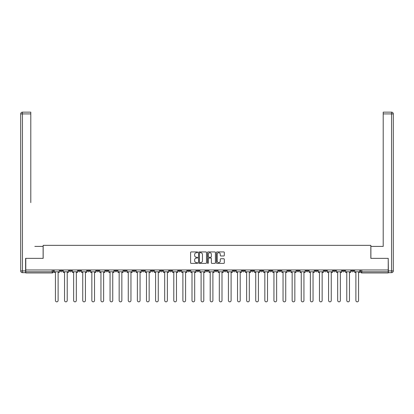 <?xml version="1.0" encoding="UTF-8"?>
<svg xmlns="http://www.w3.org/2000/svg" width="414" height="414" viewBox="0 0 414 414"><rect width="100%" height="100%" fill="white"/><g stroke="black" fill="none" stroke-linecap="round" stroke-linejoin="round"><path stroke-width="0.62" d="M197.664 252.333A0.398 0.398 0 0 0 197.261 251.929L191.175 251.929A0.574 0.574 0 0 0 190.6 252.504L190.6 262.818A0.574 0.574 0 0 0 191.175 263.392L197.261 263.392A0.398 0.398 0 0 0 197.664 262.988A0.398 0.398 0 0 0 197.261 262.59L196.474 262.59A1.832 1.832 0 0 1 194.642 260.753L194.642 259.894A1.832 1.832 0 0 1 196.474 258.062L197.261 258.062A0.398 0.398 0 0 0 197.664 257.658A0.398 0.398 0 0 0 197.261 257.26L196.474 257.26A1.832 1.832 0 0 1 194.642 255.428L194.642 254.569A1.832 1.832 0 0 1 196.474 252.731L197.261 252.731A0.398 0.398 0 0 0 197.664 252.333M305.987 269.975L305.987 270.616L308.321 270.616A1.17 1.17 0 0 1 307.152 271.786A1.17 1.17 0 0 1 305.987 270.616L305.987 269.975M296.879 269.975L296.879 270.616L299.219 270.616A1.17 1.17 0 0 1 298.049 271.786A1.17 1.17 0 0 1 296.879 270.616L296.879 269.975M242.252 269.975L242.252 270.616L244.586 270.616A1.17 1.17 0 0 1 243.422 271.786A1.17 1.17 0 0 1 242.252 270.616L242.252 269.975M233.149 269.975L233.149 270.616L235.483 270.616A1.17 1.17 0 0 1 234.314 271.786A1.17 1.17 0 0 1 233.149 270.616L233.149 269.975M224.041 269.975L224.041 270.616L226.375 270.616A1.17 1.17 0 0 1 225.211 271.786A1.17 1.17 0 0 1 224.041 270.616L224.041 269.975M205.83 269.975L205.83 270.616L208.17 270.616A1.17 1.17 0 0 1 207 271.786A1.17 1.17 0 0 1 205.83 270.616L205.83 269.975M187.625 270.616L187.625 269.975L187.625 270.616A1.17 1.17 0 0 0 188.789 271.786A1.17 1.17 0 0 1 187.625 270.616L189.959 270.616A1.17 1.17 0 0 1 188.789 271.786A1.17 1.17 0 0 0 189.959 270.616L189.959 269.975L189.959 270.616M178.517 270.616L178.517 269.975L178.517 270.616A1.17 1.17 0 0 0 179.686 271.786A1.17 1.17 0 0 1 178.517 270.616L180.851 270.616A1.17 1.17 0 0 1 179.686 271.786M169.414 270.616L169.414 269.975L169.414 270.616A1.17 1.17 0 0 0 170.578 271.786A1.17 1.17 0 0 1 169.414 270.616L171.748 270.616A1.17 1.17 0 0 1 170.578 271.786A1.17 1.17 0 0 0 171.748 270.616L171.748 269.975L171.748 270.616M160.306 269.975L160.306 270.616L162.645 270.616A1.17 1.17 0 0 1 161.476 271.786A1.17 1.17 0 0 1 160.306 270.616L160.306 269.975M151.203 269.975L151.203 270.616L153.537 270.616A1.17 1.17 0 0 1 152.373 271.786A1.17 1.17 0 0 1 151.203 270.616L151.203 269.975M142.1 269.975L142.1 270.616L144.434 270.616A1.17 1.17 0 0 1 143.265 271.786A1.17 1.17 0 0 1 142.1 270.616L142.1 269.975M132.992 270.616L132.992 269.975L132.992 270.616A1.17 1.17 0 0 0 134.162 271.786A1.17 1.17 0 0 1 132.992 270.616L135.326 270.616A1.17 1.17 0 0 1 134.162 271.786M114.781 270.616L114.781 269.975L114.781 270.616A1.17 1.17 0 0 0 115.951 271.786A1.17 1.17 0 0 1 114.781 270.616L117.121 270.616A1.17 1.17 0 0 1 115.951 271.786A1.17 1.17 0 0 0 117.121 270.616L117.121 269.975L117.121 270.616M105.679 270.616L105.679 269.975L105.679 270.616A1.17 1.17 0 0 0 106.848 271.786A1.17 1.17 0 0 1 105.679 270.616L108.013 270.616A1.17 1.17 0 0 1 106.848 271.786A1.17 1.17 0 0 0 108.013 270.616L108.013 269.975L108.013 270.616M96.576 270.616L96.576 269.975L96.576 270.616A1.17 1.17 0 0 0 97.74 271.786A1.17 1.17 0 0 1 96.576 270.616L98.91 270.616A1.17 1.17 0 0 1 97.74 271.786A1.17 1.17 0 0 0 98.91 270.616L98.91 269.975L98.91 270.616M87.468 270.616L87.468 269.975L87.468 270.616A1.17 1.17 0 0 0 88.637 271.786A1.17 1.17 0 0 1 87.468 270.616L89.802 270.616A1.17 1.17 0 0 1 88.637 271.786M78.365 270.616L78.365 269.975L78.365 270.616A1.17 1.17 0 0 0 79.529 271.786A1.17 1.17 0 0 1 78.365 270.616L80.699 270.616A1.17 1.17 0 0 1 79.529 271.786A1.17 1.17 0 0 0 80.699 270.616L80.699 269.975L80.699 270.616M69.257 270.616L69.257 269.975L69.257 270.616A1.17 1.17 0 0 0 70.427 271.786A1.17 1.17 0 0 1 69.257 270.616L71.596 270.616A1.17 1.17 0 0 1 70.427 271.786A1.17 1.17 0 0 0 71.596 270.616L71.596 269.975L71.596 270.616M223.741 255.971A0.574 0.574 0 0 0 224.316 255.397L224.316 252.504A0.574 0.574 0 0 0 223.741 251.929L216.983 251.929A0.574 0.574 0 0 0 216.408 252.504L216.408 262.818A0.574 0.574 0 0 0 216.983 263.392L223.741 263.392A0.574 0.574 0 0 0 224.316 262.818L224.316 259.324A0.574 0.574 0 0 0 223.741 258.75L220.848 258.75A0.574 0.574 0 0 0 220.279 259.324L220.279 261.053A1.532 1.532 0 0 1 218.742 262.59A1.532 1.532 0 0 1 217.21 261.053L217.21 254.268A1.532 1.532 0 0 1 218.742 252.731A1.532 1.532 0 0 1 220.279 254.268L220.279 255.397A0.574 0.574 0 0 0 220.848 255.971L223.741 255.971M27.06 112.158L22.449 112.158L30.796 112.158L27.06 112.158L30.796 112.158L30.796 113.907L22.449 113.907L22.449 270.911L25.601 270.911L25.601 258.362L43.17 258.362L43.17 245.347L370.83 245.347L370.83 258.362L388.223 258.362L388.223 269.975L25.777 269.975L25.777 271.786L53.385 271.786L53.385 269.975M25.777 258.362L25.777 269.975M206.498 252.504A0.574 0.574 0 0 0 205.924 251.929L199.165 251.929A0.574 0.574 0 0 0 198.591 252.504L198.591 262.818A0.574 0.574 0 0 0 199.165 263.392L205.924 263.392A0.574 0.574 0 0 0 206.498 262.818L206.498 252.504M208.076 251.929L214.835 251.929A0.574 0.574 0 0 1 215.409 252.504L215.409 262.818A0.574 0.574 0 0 1 214.835 263.392L211.942 263.392A0.574 0.574 0 0 1 211.368 262.818L211.368 258.636A0.574 0.574 0 0 0 210.793 258.062L208.879 258.062A0.574 0.574 0 0 0 208.304 258.636L208.304 262.988A0.398 0.398 0 0 1 207.9 263.392A0.398 0.398 0 0 1 207.502 262.988L207.502 252.504A0.574 0.574 0 0 1 208.076 251.929M360.615 269.975L360.615 271.786L388.223 271.786L388.223 272.95L361.784 272.95A1.17 1.17 0 0 1 360.615 271.786A1.17 1.17 0 0 0 361.784 272.95L361.784 269.975M388.223 269.975L388.223 271.786M53.385 271.786A1.17 1.17 0 0 1 52.216 272.95L25.777 272.95L25.777 271.786M353.846 269.975L353.846 270.616A1.17 1.17 0 0 1 352.676 271.786A1.17 1.17 0 0 1 351.512 270.616L353.846 270.616M351.512 269.975L351.512 270.616M344.743 269.975L344.743 270.616A1.17 1.17 0 0 1 343.573 271.786A1.17 1.17 0 0 1 342.404 270.616L344.743 270.616M342.404 269.975L342.404 270.616M335.635 269.975L335.635 270.616A1.17 1.17 0 0 1 334.471 271.786A1.17 1.17 0 0 1 333.301 270.616A1.17 1.17 0 0 0 334.471 271.786M333.301 269.975L333.301 270.616L335.635 270.616M326.532 269.975L326.532 270.616A1.17 1.17 0 0 1 325.363 271.786A1.17 1.17 0 0 1 324.198 270.616L326.532 270.616M324.198 269.975L324.198 270.616M317.424 269.975L317.424 270.616A1.17 1.17 0 0 1 316.26 271.786A1.17 1.17 0 0 1 315.09 270.616L317.424 270.616M315.09 269.975L315.09 270.616M308.321 269.975L308.321 270.616M299.219 269.975L299.219 270.616L299.219 269.975M290.111 269.975L290.111 270.616A1.17 1.17 0 0 1 288.946 271.786A1.17 1.17 0 0 1 287.777 270.616L290.111 270.616M287.777 269.975L287.777 270.616M281.008 269.975L281.008 270.616A1.17 1.17 0 0 1 279.838 271.786A1.17 1.17 0 0 1 278.674 270.616L281.008 270.616M278.674 269.975L278.674 270.616M271.9 269.975L271.9 270.616A1.17 1.17 0 0 1 270.735 271.786A1.17 1.17 0 0 1 269.566 270.616L271.9 270.616M269.566 269.975L269.566 270.616M262.797 269.975L262.797 270.616A1.17 1.17 0 0 1 261.627 271.786A1.17 1.17 0 0 1 260.463 270.616L262.797 270.616M260.463 269.975L260.463 270.616M253.694 269.975L253.694 270.616A1.17 1.17 0 0 1 252.524 271.786A1.17 1.17 0 0 1 251.355 270.616L253.694 270.616M251.355 269.975L251.355 270.616M244.586 269.975L244.586 270.616A1.17 1.17 0 0 1 243.422 271.786M235.483 269.975L235.483 270.616M226.375 270.616L226.375 269.975L226.375 270.616A1.17 1.17 0 0 1 225.211 271.786M217.272 269.975L217.272 270.616A1.17 1.17 0 0 1 216.103 271.786A1.17 1.17 0 0 1 214.938 270.616A1.17 1.17 0 0 0 216.103 271.786A1.17 1.17 0 0 0 217.272 270.616L214.938 270.616L214.938 269.975M208.17 270.616L208.17 269.975L208.17 270.616A1.17 1.17 0 0 1 207 271.786M199.062 269.975L199.062 270.616A1.17 1.17 0 0 1 197.897 271.786A1.17 1.17 0 0 1 196.728 270.616A1.17 1.17 0 0 0 197.897 271.786M196.728 269.975L196.728 270.616L199.062 270.616M180.851 269.975L180.851 270.616L180.851 269.975M162.645 270.616L162.645 269.975L162.645 270.616A1.17 1.17 0 0 1 161.476 271.786M153.537 270.616L153.537 269.975L153.537 270.616A1.17 1.17 0 0 1 152.373 271.786M144.434 270.616L144.434 269.975L144.434 270.616A1.17 1.17 0 0 1 143.265 271.786M135.326 269.975L135.326 270.616L135.326 269.975M126.223 270.616L126.223 269.975L126.223 270.616A1.17 1.17 0 0 1 125.054 271.786A1.17 1.17 0 0 1 123.889 270.616L126.223 270.616A1.17 1.17 0 0 1 125.054 271.786M123.889 269.975L123.889 270.616M89.802 269.975L89.802 270.616L89.802 269.975M62.488 269.975L62.488 270.616A1.17 1.17 0 0 1 61.324 271.786A1.17 1.17 0 0 1 60.154 270.616A1.17 1.17 0 0 0 61.324 271.786A1.17 1.17 0 0 0 62.488 270.616L62.488 269.975M60.154 269.975L60.154 270.616L62.488 270.616M199.796 252.731A0.398 0.398 0 0 0 199.393 253.135L199.393 262.186A0.398 0.398 0 0 0 199.796 262.59L200.624 262.59A1.832 1.832 0 0 0 202.462 260.753L202.462 254.569A1.832 1.832 0 0 0 200.624 252.731L199.796 252.731M211.368 254.294A1.532 1.532 0 0 0 209.836 252.763A1.532 1.532 0 0 0 208.304 254.294L208.304 256.685A0.574 0.574 0 0 0 208.879 257.26L210.793 257.26A0.574 0.574 0 0 0 211.368 256.685L211.368 254.294M54.172 271.786L54.172 272.371L55.429 272.371L55.429 300.502A1.34 1.34 0 0 0 56.77 301.842A1.34 1.34 0 0 0 58.11 300.502L58.11 272.371L59.368 272.371L59.368 271.786L54.172 271.786L54.172 269.975M59.368 271.786L59.368 269.975M43.113 258.362L43.113 246.397L34.823 246.397M30.796 113.907L30.796 202.622M25.601 270.911L25.601 272.66L22.449 272.66A1.749 1.749 0 0 1 20.7 270.911L20.7 113.907A1.749 1.749 0 0 1 22.449 112.158A1.749 1.749 0 0 0 20.7 113.907A1.749 1.749 0 0 1 22.449 112.158A1.749 1.749 0 0 0 20.7 113.907L22.449 113.907L22.449 112.158M379.177 246.397L383.204 246.397L383.204 112.158L391.551 112.158L383.204 112.158M370.887 258.362L370.887 246.397L383.204 246.397L383.204 202.622M388.399 270.911L391.551 270.911L391.551 113.907L393.3 113.907A1.749 1.749 0 0 0 391.551 112.158A1.749 1.749 0 0 1 393.3 113.907L393.3 270.911A1.749 1.749 0 0 1 391.551 272.66L388.399 272.66L388.223 258.362M391.551 272.66A1.749 1.749 0 0 0 393.3 270.911L391.551 270.911L391.551 272.66M63.275 271.786L63.275 272.371L64.532 272.371L64.532 300.502A1.34 1.34 0 0 0 65.873 301.842A1.34 1.34 0 0 0 67.218 300.502L67.218 272.371L68.47 272.371L68.47 271.786L63.275 271.786L63.275 269.975M68.47 271.786L68.47 269.975M72.383 271.786L72.383 272.371L73.635 272.371L73.635 300.502A1.34 1.34 0 0 0 74.981 301.842A1.34 1.34 0 0 0 76.321 300.502L76.321 272.371L77.578 272.371L77.578 271.786L72.383 271.786L72.383 269.975M77.578 271.786L77.578 269.975M81.486 271.786L81.486 272.371L82.743 272.371L82.743 300.502A1.34 1.34 0 0 0 84.083 301.842A1.34 1.34 0 0 0 85.429 300.502L85.429 272.371L86.681 272.371L86.681 271.786L81.486 271.786L81.486 269.975M86.681 271.786L86.681 269.975M90.594 271.786L90.594 272.371L91.846 272.371L91.846 300.502A1.34 1.34 0 0 0 93.191 301.842A1.34 1.34 0 0 0 94.532 300.502L94.532 272.371L95.784 272.371L95.784 271.786L90.594 271.786L90.594 269.975M95.784 271.786L95.784 269.975M99.696 271.786L99.696 272.371L100.954 272.371L100.954 300.502A1.34 1.34 0 0 0 102.294 301.842A1.34 1.34 0 0 0 103.635 300.502L103.635 272.371L104.892 272.371L104.892 271.786L99.696 271.786L99.696 269.975M104.892 271.786L104.892 269.975M108.799 271.786L108.799 272.371L110.057 272.371L110.057 300.502A1.34 1.34 0 0 0 111.397 301.842A1.34 1.34 0 0 0 112.743 300.502L112.743 272.371L113.995 272.371L113.995 271.786L108.799 271.786L108.799 269.975M113.995 271.786L113.995 269.975M117.907 271.786L117.907 272.371L119.16 272.371L119.16 300.502A1.34 1.34 0 0 0 120.505 301.842A1.34 1.34 0 0 0 121.845 300.502L121.845 272.371L123.103 272.371L123.103 271.786L117.907 271.786L117.907 269.975M123.103 271.786L123.103 269.975M127.01 271.786L127.01 272.371L128.268 272.371L128.268 300.502A1.34 1.34 0 0 0 129.608 301.842A1.34 1.34 0 0 0 130.953 300.502L130.953 272.371L132.206 272.371L132.206 271.786L127.01 271.786L127.01 269.975M132.206 271.786L132.206 269.975M136.118 271.786L136.118 272.371L137.37 272.371L137.37 300.502A1.34 1.34 0 0 0 138.716 301.842A1.34 1.34 0 0 0 140.056 300.502L140.056 272.371L141.309 272.371L141.309 271.786L136.118 271.786L136.118 269.975M141.309 271.786L141.309 269.975M145.221 271.786L145.221 272.371L146.478 272.371L146.478 300.502A1.34 1.34 0 0 0 147.819 301.842A1.34 1.34 0 0 0 149.159 300.502L149.159 272.371L150.417 272.371L150.417 271.786L145.221 271.786L145.221 269.975M150.417 271.786L150.417 269.975M154.324 271.786L154.324 272.371L155.581 272.371L155.581 300.502A1.34 1.34 0 0 0 156.922 301.842A1.34 1.34 0 0 0 158.267 300.502L158.267 272.371L159.519 272.371L159.519 271.786L154.324 271.786L154.324 269.975M159.519 271.786L159.519 269.975M163.432 271.786L163.432 272.371L164.684 272.371L164.684 300.502A1.34 1.34 0 0 0 166.03 301.842A1.34 1.34 0 0 0 167.37 300.502L167.37 272.371L168.627 272.371L168.627 271.786L163.432 271.786L163.432 269.975M168.627 271.786L168.627 269.975M172.534 271.786L172.534 272.371L173.792 272.371L173.792 300.502A1.34 1.34 0 0 0 175.132 301.842A1.34 1.34 0 0 0 176.478 300.502L176.478 272.371L177.73 272.371L177.73 271.786L172.534 271.786L172.534 269.975M177.73 271.786L177.73 269.975M181.642 271.786L181.642 272.371L182.895 272.371L182.895 300.502A1.34 1.34 0 0 0 184.24 301.842A1.34 1.34 0 0 0 185.581 300.502L185.581 272.371L186.833 272.371L186.833 271.786L181.642 271.786L181.642 269.975M186.833 271.786L186.833 269.975M190.745 271.786L190.745 272.371L192.003 272.371L192.003 300.502A1.34 1.34 0 0 0 193.343 301.842A1.34 1.34 0 0 0 194.683 300.502L194.683 272.371L195.941 272.371L195.941 271.786L190.745 271.786L190.745 269.975M195.941 271.786L195.941 269.975M199.848 271.786L199.848 272.371L201.106 272.371L201.106 300.502A1.34 1.34 0 0 0 202.446 301.842A1.34 1.34 0 0 0 203.791 300.502L203.791 272.371L205.044 272.371L205.044 271.786L199.848 271.786L199.848 269.975M205.044 271.786L205.044 269.975M208.956 271.786L208.956 272.371L210.208 272.371L210.208 300.502A1.34 1.34 0 0 0 211.554 301.842A1.34 1.34 0 0 0 212.894 300.502L212.894 272.371L214.152 272.371L214.152 271.786L208.956 271.786L208.956 269.975M214.152 271.786L214.152 269.975M218.059 271.786L218.059 272.371L219.316 272.371L219.316 300.502A1.34 1.34 0 0 0 220.657 301.842A1.34 1.34 0 0 0 221.997 300.502L221.997 272.371L223.255 272.371L223.255 271.786L218.059 271.786L218.059 269.975M223.255 271.786L223.255 269.975M227.167 271.786L227.167 272.371L228.419 272.371L228.419 300.502A1.34 1.34 0 0 0 229.76 301.842A1.34 1.34 0 0 0 231.105 300.502L231.105 272.371L232.357 272.371L232.357 271.786L227.167 271.786L227.167 269.975M232.357 271.786L232.357 269.975M236.27 271.786L236.27 272.371L237.522 272.371L237.522 300.502A1.34 1.34 0 0 0 238.868 301.842A1.34 1.34 0 0 0 240.208 300.502L240.208 272.371L241.465 272.371L241.465 271.786L236.27 271.786L236.27 269.975M241.465 271.786L241.465 269.975M245.373 271.786L245.373 272.371L246.63 272.371L246.63 300.502A1.34 1.34 0 0 0 247.97 301.842A1.34 1.34 0 0 0 249.316 300.502L249.316 272.371L250.568 272.371L250.568 271.786L245.373 271.786L245.373 269.975M250.568 271.786L250.568 269.975M254.481 271.786L254.481 272.371L255.733 272.371L255.733 300.502A1.34 1.34 0 0 0 257.078 301.842A1.34 1.34 0 0 0 258.419 300.502L258.419 272.371L259.676 272.371L259.676 271.786L254.481 271.786L254.481 269.975M259.676 271.786L259.676 269.975M263.583 271.786L263.583 272.371L264.841 272.371L264.841 300.502A1.34 1.34 0 0 0 266.181 301.842A1.34 1.34 0 0 0 267.522 300.502L267.522 272.371L268.779 272.371L268.779 271.786L263.583 271.786L263.583 269.975M268.779 271.786L268.779 269.975M272.691 271.786L272.691 272.371L273.944 272.371L273.944 300.502A1.34 1.34 0 0 0 275.284 301.842A1.34 1.34 0 0 0 276.63 300.502L276.63 272.371L277.882 272.371L277.882 271.786L272.691 271.786L272.691 269.975M277.882 271.786L277.882 269.975M281.794 271.786L281.794 272.371L283.047 272.371L283.047 300.502A1.34 1.34 0 0 0 284.392 301.842A1.34 1.34 0 0 0 285.732 300.502L285.732 272.371L286.99 272.371L286.99 271.786L281.794 271.786L281.794 269.975M286.99 271.786L286.99 269.975M290.897 271.786L290.897 272.371L292.155 272.371L292.155 300.502A1.34 1.34 0 0 0 293.495 301.842A1.34 1.34 0 0 0 294.84 300.502L294.84 272.371L296.093 272.371L296.093 271.786L290.897 271.786L290.897 269.975M296.093 271.786L296.093 269.975M300.005 271.786L300.005 272.371L301.257 272.371L301.257 300.502A1.34 1.34 0 0 0 302.603 301.842A1.34 1.34 0 0 0 303.943 300.502L303.943 272.371L305.201 272.371L305.201 271.786L300.005 271.786L300.005 269.975M305.201 271.786L305.201 269.975M309.108 271.786L309.108 272.371L310.365 272.371L310.365 300.502A1.34 1.34 0 0 0 311.706 301.842A1.34 1.34 0 0 0 313.046 300.502L313.046 272.371L314.304 272.371L314.304 271.786L309.108 271.786L309.108 269.975M314.304 271.786L314.304 269.975M318.216 271.786L318.216 272.371L319.468 272.371L319.468 300.502A1.34 1.34 0 0 0 320.809 301.842A1.34 1.34 0 0 0 322.154 300.502L322.154 272.371L323.406 272.371L323.406 271.786L318.216 271.786L318.216 269.975M323.406 271.786L323.406 269.975M327.319 271.786L327.319 272.371L328.571 272.371L328.571 300.502A1.34 1.34 0 0 0 329.917 301.842A1.34 1.34 0 0 0 331.257 300.502L331.257 272.371L332.514 272.371L332.514 271.786L327.319 271.786L327.319 269.975M332.514 271.786L332.514 269.975M336.422 271.786L336.422 272.371L337.679 272.371L337.679 300.502A1.34 1.34 0 0 0 339.019 301.842A1.34 1.34 0 0 0 340.365 300.502L340.365 272.371L341.617 272.371L341.617 271.786L336.422 271.786L336.422 269.975M341.617 271.786L341.617 269.975M345.53 271.786L345.53 272.371L346.782 272.371L346.782 300.502A1.34 1.34 0 0 0 348.127 301.842A1.34 1.34 0 0 0 349.468 300.502L349.468 272.371L350.725 272.371L350.725 271.786L345.53 271.786L345.53 269.975M350.725 271.786L350.725 269.975M354.632 271.786L354.632 272.371L355.89 272.371L355.89 300.502A1.34 1.34 0 0 0 357.23 301.842A1.34 1.34 0 0 0 358.571 300.502L358.571 272.371L359.828 272.371L359.828 271.786L354.632 271.786L354.632 269.975M359.828 271.786L359.828 269.975M52.216 269.975L52.216 272.95M22.449 272.66L22.449 270.911L20.7 270.911M391.551 112.158L391.551 113.907L383.204 113.907"/></g></svg>
